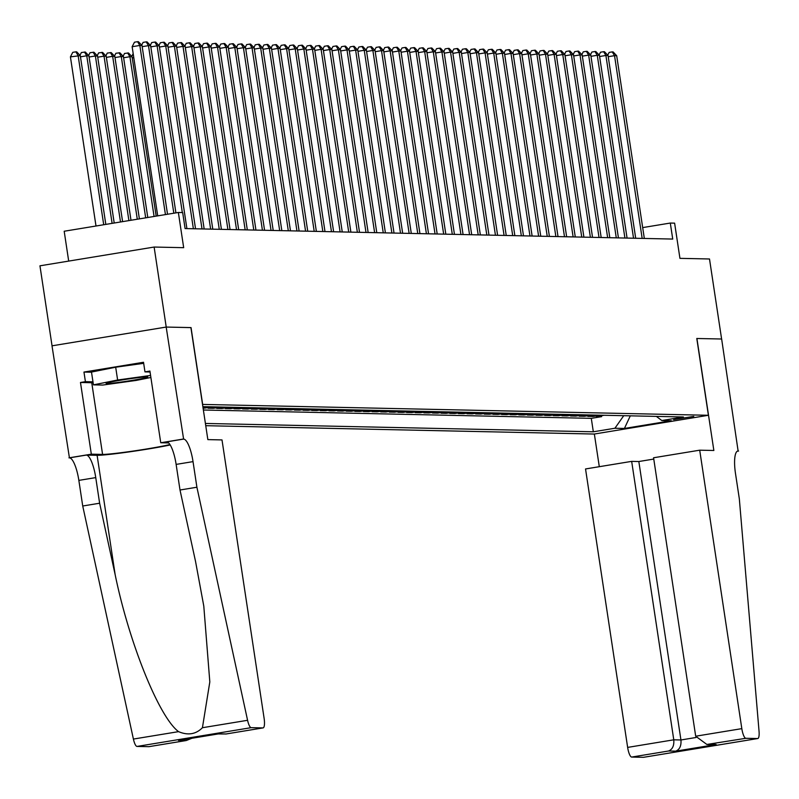 <?xml version="1.0" encoding="UTF-8"?>
<svg xmlns="http://www.w3.org/2000/svg" width="799" height="799" viewBox="0 0 799 799"><rect width="100%" height="100%" fill="white"/><g stroke="black" fill="none" stroke-linecap="round" stroke-linejoin="round"><path stroke-width="1.2" d="M693.792 416.399L673.657 419.575L693.792 416.399M205.743 425.697L594.236 434.047L708.403 415.28L202.527 404.424M52.045 345.817L39.95 265.817L154.127 247.051L183.68 247.68L178.357 212.474L64.19 231.241L68.694 261.093M696.918 338.476L713.857 450.486L699.704 450.187L741.822 728.638A9.718 2.547 80.7 0 0 745.857 738.296L757.642 738.546A9.718 2.547 80.7 0 0 757.762 738.536A9.718 2.547 80.7 0 0 759.05 731.295L739.335 498.886L735.46 473.288A22.682 5.943 -99.3 0 1 737.827 451.036A22.682 5.943 -99.3 0 1 738.116 451.016L721.647 339.006L696.798 338.496L721.607 339.006L709.502 258.986L679.939 258.357L674.616 223.151L670.301 223.051L642.686 227.595M190.911 327.62L166.222 327.061L154.127 247.051M203.086 408.079L204.624 408.119L204.474 407.18M215.76 406.931L208.07 408.189L213.253 408.299L213.103 407.36M224.389 407.11L216.699 408.379L221.882 408.489L221.742 407.55M233.018 407.3L225.328 408.559L230.512 408.669L230.372 407.73M241.648 407.48L233.967 408.748L239.141 408.858L239.001 407.919M250.277 407.67L242.596 408.928L247.77 409.048L247.63 408.099M258.906 407.85L251.226 409.118L256.399 409.228L256.259 408.289M267.535 408.039L259.855 409.308L265.038 409.418L264.888 408.479M276.174 408.229L268.484 409.488L273.667 409.597L273.518 408.659M284.804 408.409L277.113 409.677L282.297 409.787L282.157 408.848M293.433 408.599L285.742 409.857L290.926 409.967L290.786 409.028M302.062 408.778L294.382 410.047L299.555 410.157L299.415 409.218M310.691 408.968L303.011 410.227L308.184 410.346L308.044 409.408M319.32 409.158L311.64 410.416L316.813 410.526L316.674 409.587M327.95 409.338L320.269 410.606L325.453 410.716L325.303 409.777M336.589 409.527L328.898 410.786L334.082 410.896L333.932 409.957M345.218 409.707L337.528 410.976L342.711 411.086L342.571 410.147M353.847 409.897L346.157 411.155L351.34 411.265L351.2 410.326M362.476 410.077L354.796 411.345L359.969 411.455L359.83 410.516M371.106 410.267L363.425 411.525L368.599 411.645L368.459 410.706M379.735 410.456L372.054 411.715L377.228 411.825L377.088 410.886M388.364 410.636L380.684 411.904L385.857 412.014L385.717 411.076M397.003 410.826L389.313 412.084L394.496 412.194L394.346 411.255M405.632 411.006L397.942 412.274L403.125 412.384L402.986 411.445M414.262 411.195L406.571 412.454L411.755 412.574L411.615 411.635M422.891 411.375L415.21 412.644L420.384 412.753L420.244 411.815M431.52 411.565L423.84 412.833L429.013 412.943L428.873 412.004M440.149 411.755L432.469 413.013L437.642 413.123L437.502 412.184M448.778 411.934L441.098 413.203L446.271 413.313L446.132 412.374M457.418 412.124L449.727 413.383L454.911 413.492L454.761 412.554M466.047 412.304L458.356 413.572L463.54 413.682L463.4 412.743M474.676 412.494L466.986 413.752L472.169 413.872L472.029 412.933M483.305 412.683L475.625 413.942L480.798 414.052L480.658 413.113M491.934 412.863L484.254 414.132L489.427 414.242L489.288 413.303M500.564 413.053L492.883 414.311L498.057 414.421L497.917 413.483M509.193 413.233L501.512 414.501L506.686 414.611L506.546 413.672M517.832 413.423L510.142 414.681L515.325 414.791L515.175 413.852M526.461 413.602L518.771 414.871L523.954 414.981L523.814 414.042M535.09 413.792L527.4 415.061L532.583 415.17L532.444 414.232M543.72 413.982L536.039 415.24L541.213 415.35L541.073 414.411M552.349 414.162L544.668 415.43L549.842 415.54L549.702 414.601M560.978 414.351L553.298 415.61L558.471 415.72L558.331 414.781M569.607 414.531L561.927 415.8L567.1 415.909L566.96 414.971M578.246 414.721L570.556 415.979L575.739 416.099L575.59 415.16M586.875 414.911L579.185 416.169L584.369 416.279L584.219 415.34M595.505 415.09L587.814 416.359L592.998 416.469L592.858 415.53M178.357 212.474L182.671 212.574L185.098 228.574L672.728 239.061L670.301 223.051M656.349 416.399L661.832 420.534L683.425 416.978L203.675 406.671M661.832 420.534L671.32 420.733L624.419 428.444L614.92 428.244L593.327 431.79L205.403 423.45M203.375 410.007L591.29 418.346L601.627 416.649L601.487 415.71M604.134 415.28L596.454 416.539L601.627 416.649M600.678 415.2L592.998 416.469M592.049 415.021L584.369 416.279M583.42 414.831L575.739 416.099M574.791 414.641L567.1 415.909M566.161 414.461L558.471 415.72M557.532 414.272L549.842 415.54M548.893 414.092L541.213 415.35M540.264 413.902L532.583 415.17M531.635 413.722L523.954 414.981M523.005 413.532L515.325 414.791M514.376 413.343L506.686 414.611M505.747 413.163L498.057 414.421M497.118 412.973L489.427 414.242M488.479 412.793L480.798 414.052M479.849 412.604L472.169 413.872M471.22 412.424L463.54 413.682M462.591 412.234L454.911 413.492M453.962 412.044L446.271 413.313M445.333 411.865L437.642 413.123M436.703 411.675L429.013 412.943M428.064 411.495L420.384 412.753M419.435 411.305L411.755 412.574M410.806 411.115L403.125 412.384M402.177 410.936L394.496 412.194M393.547 410.746L385.857 412.014M384.918 410.566L377.228 411.825M376.289 410.376L368.599 411.645M367.65 410.197L359.969 411.455M359.021 410.007L351.34 411.265M350.391 409.817L342.711 411.086M341.762 409.637L334.082 410.896M333.133 409.448L325.453 410.716M324.504 409.268L316.813 410.526M315.875 409.078L308.184 410.346M307.245 408.898L299.555 410.157M298.606 408.708L290.926 409.967M289.977 408.519L282.297 409.787M281.348 408.339L273.667 409.597M272.719 408.149L265.038 409.418M264.089 407.969L256.399 409.228M255.46 407.78L247.77 409.048M246.831 407.59L239.141 408.858M238.192 407.41L230.512 408.669M229.563 407.22L221.882 408.489M220.933 407.041L213.253 408.299M212.304 406.851L204.624 408.119M202.986 407.42L207.121 406.741M191.041 327.59L202.656 404.404M696.788 338.466L708.403 415.28M591.29 418.346L593.327 431.79M614.92 428.244L623.729 415.7M624.419 428.444L630.301 415.84M165.433 214.601L139.845 45.453L142.002 45.503L167.53 214.262M157.713 215.87L132.135 46.722L139.845 45.453L137.548 41.688L138.417 41.708L142.002 45.503M132.135 46.722L134.472 42.197L137.548 41.688M105.818 224.399L80.29 55.64L70.422 56.869L96 226.017M70.422 56.869L72.749 52.344L75.835 51.835L78.132 55.6L103.71 224.749M75.835 51.835L76.704 51.855L80.29 55.64M147.116 377.418A21.064 0.989 171.4 0 0 147.685 376.998A21.064 0.989 171.4 0 0 128.629 378.956A21.064 0.989 171.4 0 0 106.766 383.011A21.064 0.989 171.4 0 0 106.167 383.27A21.064 0.989 171.4 0 0 123.565 381.712A21.064 0.989 171.4 0 0 147.116 377.418M150.881 377.488L136.259 380.414L102.751 385.058L93.433 384.858L91.495 372.054L115.685 367.21L143.68 363.335M93.433 384.858L117.623 380.014L150.572 375.45M115.685 367.21L117.623 380.014M222.002 439.919L264.119 718.361A9.718 2.547 80.7 0 1 263.101 727.899A9.718 2.547 80.7 0 1 262.981 727.909L251.196 727.659L137.019 746.426A9.718 2.547 -99.3 0 1 133.403 739.065L82.726 505.997L78.851 480.389A22.682 5.943 80.7 0 0 69.423 457.857L52.005 345.827L166.182 327.061L190.911 327.59L207.85 439.61L222.002 439.919M82.726 505.997L99.625 503.22L115.156 574.681C129.188 643.125 159.131 717.242 178.557 731.644C187.965 735.619 195.915 734.311 202.427 727.719L209.817 681.927L203.795 606.121L195.545 561.467L180.005 490.007L176.13 464.399A22.682 5.943 80.7 0 0 166.701 441.867L183.6 439.09L166.182 327.061M180.005 490.007L196.904 487.23L193.028 461.622A22.682 5.943 80.7 0 0 183.6 439.09M115.156 574.681L97.108 455.31L86.322 455.08A22.682 5.943 80.7 0 1 95.75 477.612L99.625 503.22M149.053 746.636A9.718 2.547 -99.3 0 1 148.934 746.666A9.718 2.547 -99.3 0 1 148.804 746.675L137.019 746.426M202.427 727.719L247.58 720.299L196.904 487.23M93.103 382.701A36.454 1.718 -8.6 0 1 91.745 382.721L80.479 382.481L85.413 381.662L92.974 381.832M150.052 371.984L144.969 371.875L143.52 362.277L83.965 372.064L85.413 381.662M144.969 371.875L149.912 371.066L160.749 442.756L183.121 439.08M68.954 457.847L91.326 454.172L102.582 454.411A36.454 1.718 171.4 0 0 134.292 450.896A36.454 1.718 171.4 0 0 169.917 444.524M80.479 382.481L91.326 454.172M97.108 455.31A42.207 1.988 171.4 0 0 129.218 451.894A42.207 1.988 171.4 0 0 170.207 444.973M168.659 442.926L160.749 442.756M247.58 720.299A9.718 2.547 80.7 0 0 251.196 727.659M83.965 372.064L91.515 372.224M148.804 746.675L186.257 740.533L191.89 738.276M185.678 740.613L179.665 740.274M178.517 740.463L218.277 733.921M218.936 733.812L226.107 733.971L218.177 733.951M653.772 459.065L638.83 461.522L631.669 461.373L585.537 468.953L627.644 747.405L673.777 739.814L680.938 739.974L695.989 737.497M631.669 461.373L673.777 739.814C674.226 745.707 672.488 749.432 668.563 751L631.689 757.062L643.465 757.312L757.642 738.546M738.586 451.026L737.257 451.245M594.356 434.027L599.3 466.696M699.704 450.187L653.572 457.767L695.689 736.219L741.822 728.638M631.689 757.062A9.718 2.547 -99.3 0 1 627.644 747.405M638.83 461.522L680.938 739.974C681.397 745.866 679.649 749.592 675.724 751.15L668.563 751M745.857 738.296L706.865 744.458L695.689 736.219M708.983 744.348L716.144 744.508L706.865 744.458M173.822 213.223L148.484 45.643L150.641 45.683L175.92 212.874M141.673 45.144L143.101 42.377L146.187 41.878L148.484 45.643L142.182 46.672M146.187 41.878L147.046 41.888L150.641 45.683M182.322 212.564L157.113 45.823L159.271 45.873L186.906 228.614M150.302 45.333L151.73 42.567L154.816 42.057L157.113 45.823L150.811 46.861M154.816 42.057L155.675 42.077L159.271 45.873M193.378 228.754L165.743 46.012L167.9 46.052L195.535 228.794M158.931 45.523L160.359 42.756L163.445 42.247L165.743 46.012L159.44 47.041M163.445 42.247L164.304 42.267L167.9 46.052M202.007 228.933L174.372 46.192L176.529 46.242L204.164 228.983M167.56 45.703L168.988 42.936L172.075 42.427L174.372 46.192L168.08 47.231M172.075 42.427L172.934 42.447L176.529 46.242M114.207 223.021L88.919 55.83L86.761 55.78L112.11 223.37M79.96 55.291L81.378 52.524L85.333 52.035L88.919 55.83M84.464 52.015L86.761 55.78L80.469 56.819M122.597 221.643L97.548 56.02L95.391 55.97L120.499 221.992M88.589 55.481L90.017 52.714L93.962 52.225L97.548 56.02M93.093 52.205L95.391 55.97L89.098 57.009M130.996 220.264L106.187 56.2L104.03 56.16L128.899 220.604M97.218 55.66L98.647 52.894L102.592 52.404L106.187 56.2M101.733 52.384L104.03 56.16L97.728 57.188M139.386 218.886L114.816 56.389L112.659 56.339L137.288 219.226M105.848 55.85L107.276 53.084L111.221 52.594L114.816 56.389M110.362 52.574L112.659 56.339L106.357 57.378M210.636 229.123L183.001 46.382L185.158 46.432L212.794 229.173M176.189 45.893L177.618 43.126L180.704 42.617L183.001 46.382L176.709 47.421M180.704 42.617L181.573 42.637L185.158 46.432M147.785 217.508L123.445 56.569L121.288 56.529L145.688 217.847M114.477 56.03L115.905 53.263L119.85 52.774L123.445 56.569M118.991 52.764L121.288 56.529L114.996 57.558M219.266 229.303L191.63 46.572L193.787 46.612L221.423 229.353M184.829 46.072L186.247 43.306L189.333 42.796L191.63 46.572L185.338 47.6M189.333 42.796L190.202 42.816L193.787 46.612M156.175 216.12L132.075 56.759L129.917 56.709L154.077 216.469M123.106 56.22L124.534 53.453L128.479 52.964L132.075 56.759M127.62 52.944L129.917 56.709L123.625 57.748M227.905 229.493L200.259 46.751L202.417 46.801L230.062 229.543M193.458 46.262L194.876 43.496L197.962 42.986L200.259 46.751L193.967 47.79M197.962 42.986L198.831 43.006L202.417 46.801M133.163 53.643L131.745 56.409M133.793 57.678L132.254 57.937M236.534 229.683L208.899 46.941L211.056 46.981L238.691 229.722M202.087 46.442L203.515 43.675L206.601 43.176L208.899 46.941L202.596 47.97M206.601 43.176L207.46 43.186L211.056 46.981M245.163 229.862L217.528 47.121L219.685 47.171L247.32 229.912M210.716 46.632L212.144 43.865L215.231 43.356L217.528 47.121L211.226 48.16M215.231 43.356L216.09 43.376L219.685 47.171M253.792 230.052L226.157 47.311L228.314 47.361L255.95 230.092M219.345 46.821L220.774 44.055L223.86 43.546L226.157 47.311L219.855 48.349M223.86 43.546L224.719 43.565L228.314 47.361M262.422 230.232L234.786 47.491L236.943 47.541L264.579 230.282M227.975 47.001L229.403 44.235L232.489 43.725L234.786 47.491L228.494 48.529M232.489 43.725L233.348 43.745L236.943 47.541M271.051 230.422L243.415 47.68L245.573 47.73L273.208 230.472M236.604 47.191L238.032 44.424L241.118 43.915L243.415 47.68L237.123 48.719M241.118 43.915L241.987 43.935L245.573 47.73M279.68 230.611L252.045 47.87L254.202 47.91L281.837 230.651M245.243 47.371L246.661 44.604L249.747 44.105L252.045 47.87L245.752 48.899M249.747 44.105L250.616 44.115L254.202 47.91M288.309 230.791L260.674 48.05L262.831 48.1L290.476 230.841M253.872 47.56L255.29 44.794L258.377 44.285L260.674 48.05L254.382 49.089M258.377 44.285L259.246 44.305L262.831 48.1M296.948 230.981L269.303 48.24L271.47 48.28L299.106 231.021M262.501 47.74L263.93 44.974L267.016 44.474L269.303 48.24L263.011 49.268M267.016 44.474L267.875 44.494L271.47 48.28M305.578 231.161L277.942 48.419L280.099 48.469L307.735 231.211M271.131 47.93L272.559 45.163L275.645 44.654L277.942 48.419L271.64 49.458M275.645 44.654L276.504 44.674L280.099 48.469M314.207 231.35L286.571 48.609L288.729 48.659L316.364 231.39M279.76 48.12L281.188 45.353L284.274 44.844L286.571 48.609L280.269 49.648M284.274 44.844L285.133 44.864L288.729 48.659M322.836 231.53L295.201 48.799L297.358 48.839L324.993 231.58M288.389 48.3L289.817 45.533L292.903 45.024L295.201 48.799L288.908 49.828M292.903 45.024L293.762 45.044L297.358 48.839M331.465 231.72L303.83 48.979L305.987 49.029L333.622 231.77M297.018 48.489L298.446 45.723L301.533 45.213L303.83 48.979L297.538 50.017M301.533 45.213L302.402 45.233L305.987 49.029M340.094 231.91L312.459 49.168L314.616 49.208L342.252 231.95M305.657 48.669L307.076 45.903L310.162 45.403L312.459 49.168L306.167 50.197M310.162 45.403L311.031 45.413L314.616 49.208M348.724 232.09L321.088 49.348L323.245 49.398L350.891 232.139M314.287 48.859L315.705 46.092L318.791 45.583L321.088 49.348L314.796 50.387M318.791 45.583L319.66 45.603L323.245 49.398M357.363 232.279L329.717 49.538L331.885 49.578L359.52 232.319M322.916 49.049L324.344 46.282L327.43 45.773L329.717 49.538L323.425 50.567M327.43 45.773L328.289 45.793L331.885 49.578M365.992 232.459L338.357 49.718L340.514 49.768L368.149 232.509M331.545 49.228L332.973 46.462L336.059 45.952L338.357 49.718L332.054 50.756M336.059 45.952L336.918 45.972L340.514 49.768M374.621 232.649L346.986 49.908L349.143 49.957L376.778 232.699M340.174 49.418L341.602 46.652L344.689 46.142L346.986 49.908L340.684 50.946M344.689 46.142L345.548 46.162L349.143 49.957M383.25 232.829L355.615 50.097L357.772 50.137L385.408 232.879M348.803 49.598L350.232 46.831L353.318 46.322L355.615 50.097L349.323 51.126M353.318 46.322L354.177 46.342L357.772 50.137M391.88 233.018L364.244 50.277L366.401 50.327L394.037 233.068M357.433 49.788L358.861 47.021L361.947 46.512L364.244 50.277L357.952 51.316M361.947 46.512L362.816 46.532L366.401 50.327M400.509 233.208L372.873 50.467L375.031 50.507L402.666 233.248M366.072 49.967L367.49 47.201L370.576 46.702L372.873 50.467L366.581 51.496M370.576 46.702L371.445 46.722L375.031 50.507M409.138 233.388L381.503 50.647L383.66 50.697L411.295 233.438M374.701 50.157L376.119 47.391L379.205 46.881L381.503 50.647L375.21 51.685M379.205 46.881L380.074 46.901L383.66 50.697M417.777 233.578L390.132 50.836L392.289 50.886L419.934 233.618M383.33 50.347L384.758 47.58L387.845 47.071L390.132 50.836L383.84 51.875M387.845 47.071L388.704 47.091L392.289 50.886M426.406 233.757L398.771 51.016L400.928 51.066L428.564 233.807M391.959 50.527L393.388 47.76L396.474 47.251L398.771 51.016L392.469 52.055M396.474 47.251L397.333 47.271L400.928 51.066M435.036 233.947L407.4 51.206L409.557 51.256L437.193 233.997M400.589 50.717L402.017 47.95L405.103 47.441L407.4 51.206L401.098 52.245M405.103 47.441L405.962 47.461L409.557 51.256M443.665 234.137L416.029 51.396L418.187 51.436L445.822 234.177M409.218 50.896L410.646 48.13L413.732 47.63L416.029 51.396L409.737 52.424M413.732 47.63L414.591 47.64L418.187 51.436M452.294 234.317L424.659 51.575L426.816 51.625L454.451 234.367M417.847 51.086L419.275 48.32L422.361 47.81L424.659 51.575L418.366 52.614M422.361 47.81L423.23 47.83L426.816 51.625M460.923 234.507L433.288 51.765L435.445 51.805L463.08 234.546M426.486 51.266L427.904 48.499L430.991 48L433.288 51.765L426.996 52.794M430.991 48L431.859 48.02L435.445 51.805M469.552 234.686L441.917 51.945L444.074 51.995L471.71 234.736M435.115 51.456L436.534 48.689L439.62 48.18L441.917 51.945L435.625 52.984M439.62 48.18L440.489 48.2L444.074 51.995M478.192 234.876L450.546 52.135L452.703 52.185L480.349 234.916M443.745 51.645L445.173 48.879L448.259 48.369L450.546 52.135L444.254 53.173M448.259 48.369L449.118 48.389L452.703 52.185M486.821 235.056L459.185 52.325L461.343 52.364L488.978 235.106M452.374 51.825L453.802 49.059L456.888 48.549L459.185 52.325L452.883 53.353M456.888 48.549L457.747 48.569L461.343 52.364M495.45 235.246L467.815 52.504L469.972 52.554L497.607 235.296M461.003 52.015L462.431 49.248L465.517 48.739L467.815 52.504L461.512 53.543M465.517 48.739L466.376 48.759L469.972 52.554M504.079 235.435L476.444 52.694L478.601 52.734L506.236 235.475M469.632 52.195L471.06 49.428L474.147 48.929L476.444 52.694L470.152 53.723M474.147 48.929L475.006 48.939L478.601 52.734M512.708 235.615L485.073 52.874L487.23 52.924L514.866 235.665M478.261 52.384L479.69 49.618L482.776 49.109L485.073 52.874L478.781 53.913M482.776 49.109L483.635 49.129L487.23 52.924M521.338 235.805L493.702 53.064L495.859 53.114L523.495 235.845M486.901 52.574L488.319 49.808L491.405 49.298L493.702 53.064L487.41 54.092M491.405 49.298L492.274 49.318L495.859 53.114M529.967 235.985L502.331 53.243L504.489 53.293L532.124 236.035M495.53 52.754L496.948 49.987L500.034 49.478L502.331 53.243L496.039 54.282M500.034 49.478L500.903 49.498L504.489 53.293M538.606 236.174L510.961 53.433L513.118 53.483L540.763 236.224M504.159 52.944L505.587 50.177L508.673 49.668L510.961 53.433L504.668 54.472M508.673 49.668L509.532 49.688L513.118 53.483M547.235 236.354L519.6 53.623L521.757 53.663L549.392 236.404M512.788 53.124L514.216 50.357L517.303 49.848L519.6 53.623L513.298 54.652M517.303 49.848L518.161 49.868L521.757 53.663M555.864 236.544L528.229 53.803L530.386 53.853L558.022 236.594M521.417 53.313L522.846 50.547L525.932 50.037L528.229 53.803L521.927 54.841M525.932 50.037L526.791 50.057L530.386 53.853M564.494 236.734L536.858 53.992L539.015 54.032L566.651 236.774M530.047 53.493L531.475 50.727L534.561 50.227L536.858 53.992L530.566 55.021M534.561 50.227L535.42 50.247L539.015 54.032M573.123 236.913L545.487 54.172L547.645 54.222L575.28 236.963M538.676 53.683L540.104 50.916L543.19 50.407L545.487 54.172L539.195 55.211M543.19 50.407L544.049 50.427L547.645 54.222M581.752 237.103L554.116 54.362L556.274 54.412L583.909 237.143M547.315 53.873L548.733 51.106L551.819 50.597L554.116 54.362L547.824 55.401M551.819 50.597L552.688 50.617L556.274 54.412M590.381 237.283L562.746 54.552L564.903 54.592L592.538 237.333M555.944 54.052L557.362 51.286L560.449 50.776L562.746 54.552L556.454 55.58M560.449 50.776L561.317 50.796L564.903 54.592M599.02 237.473L571.375 54.731L573.532 54.781L601.178 237.523M564.573 54.242L566.002 51.476L569.078 50.966L571.375 54.731L565.083 55.77M569.078 50.966L569.947 50.986L573.532 54.781M607.649 237.663L580.014 54.921L582.171 54.961L609.807 237.703M573.203 54.422L574.631 51.655L577.717 51.156L580.014 54.921L573.712 55.95M577.717 51.156L578.576 51.166L582.171 54.961M616.279 237.842L588.643 55.101L590.801 55.151L618.436 237.892M581.832 54.612L583.26 51.845L586.346 51.336L588.643 55.101L582.341 56.14M586.346 51.336L587.205 51.356L590.801 55.151M624.908 238.032L597.272 55.291L599.43 55.331L627.065 238.072M590.461 54.801L591.889 52.035L594.975 51.526L597.272 55.291L590.97 56.32M594.975 51.526L595.834 51.545L599.43 55.331M633.537 238.212L605.902 55.471L608.059 55.521L635.694 238.262M599.09 54.981L600.518 52.215L603.605 51.705L605.902 55.471L599.61 56.509M603.605 51.705L604.463 51.725L608.059 55.521M642.166 238.402L614.531 55.66L616.688 55.71L644.324 238.442M607.729 55.171L609.148 52.404L612.234 51.895L614.531 55.66L608.239 56.699M612.234 51.895L613.103 51.915L616.688 55.71M176.13 464.399L193.028 461.622M95.75 477.612L78.851 480.389M226.107 733.971L262.981 727.909M133.403 739.065L178.557 731.644M86.322 455.08L69.423 457.857M91.745 382.721L102.582 454.411M716.144 744.508L675.724 751.15M737.537 451.105L738.116 451.016M148.934 746.666L186.257 740.533M218.616 733.881L179.096 740.373M225.777 734.031L263.101 727.899M757.762 738.536L643.595 757.302"/></g></svg>
